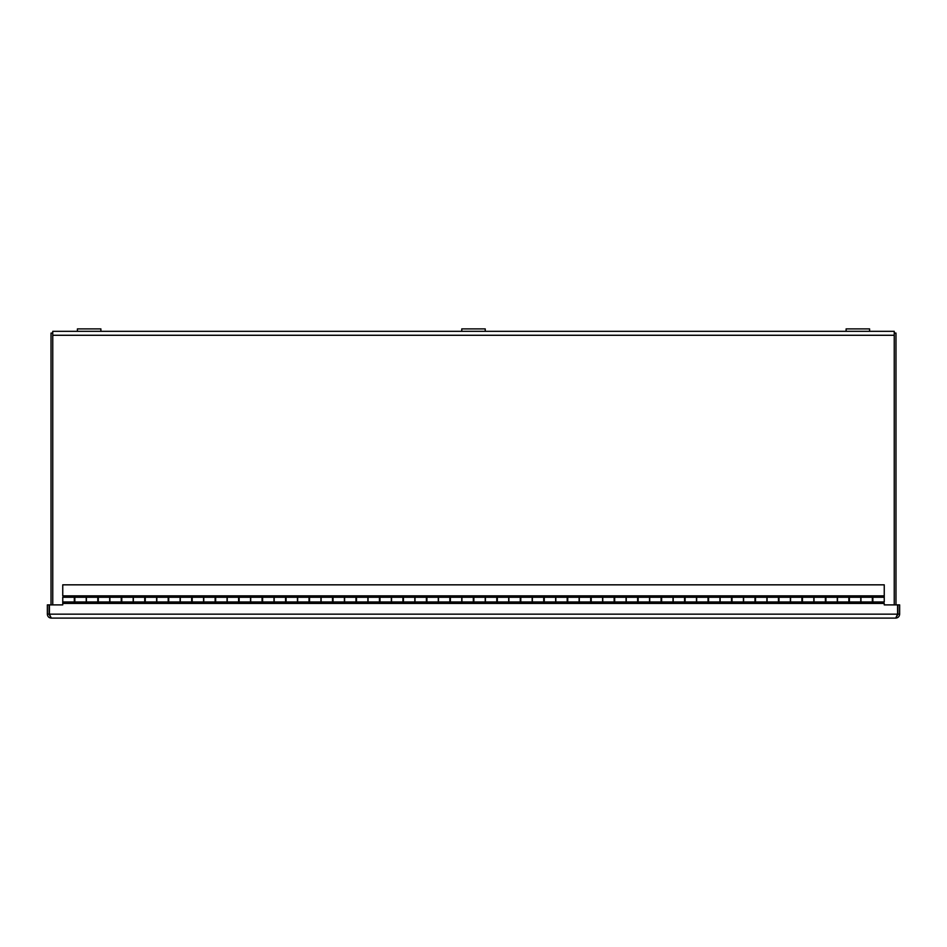 <?xml version="1.0" encoding="UTF-8"?>
<svg xmlns="http://www.w3.org/2000/svg" width="947" height="947" viewBox="0 0 947 947"><rect width="100%" height="100%" fill="white"/><g stroke="black" fill="none" stroke-linecap="round" stroke-linejoin="round"><path stroke-width="1.42" d="M52.76 604.884L52.76 331.332L77.417 331.332L52.76 331.332M894.24 331.332L869.583 331.332L894.24 331.332L894.24 604.884M846.109 331.332L485.231 331.332L846.109 331.332L846.109 328.893L869.583 328.893L869.583 331.332L846.109 331.332M461.769 331.332L100.891 331.332L461.769 331.332L461.769 328.893L485.231 328.893L485.231 331.332L461.769 331.332M52.76 333.072L51.02 333.072L51.02 604.884M895.98 604.884L895.98 333.072L894.24 333.072M49.966 615.929L49.09 614.165L49.09 604.884L47.35 604.884L47.35 614.165C47.575 616.556 48.889 617.87 51.292 618.107L49.41 614.165L49.41 604.884L62.751 604.884L62.751 603.417L884.249 603.417L872.341 602.896L872.341 597.261L860.953 597.261L860.953 602.896L848.867 602.896L848.867 597.261L837.479 597.261L837.479 602.896L825.393 602.896L825.393 597.261L814.006 597.261L814.006 602.896L801.92 602.896L801.92 597.261L790.544 597.261L790.544 602.896L778.446 602.896L778.446 597.261L767.07 597.261L767.07 602.896L754.984 602.896L754.984 597.261L743.596 597.261L743.596 602.896L731.51 602.896L731.51 597.261L720.122 597.261L720.122 602.896L708.036 602.896L708.036 597.261L696.649 597.261L696.649 602.896L684.563 602.896L684.563 597.261L673.187 597.261L673.187 602.896L661.089 602.896L661.089 597.261L649.713 597.261L649.713 602.896L637.627 602.896L637.627 597.261L626.239 597.261L626.239 602.896L614.153 602.896L614.153 597.261L602.765 597.261L602.765 602.896L590.679 602.896L590.679 597.261L579.292 597.261L579.292 602.896L567.206 602.896L567.206 597.261L555.83 597.261L555.83 602.896L543.732 602.896L543.732 597.261L532.356 597.261L532.356 602.896L520.27 602.896L520.27 597.261L508.882 597.261L508.882 602.896L496.796 602.896L496.796 597.261L485.409 597.261L485.409 602.896L473.322 602.896L473.322 597.261L461.935 597.261L461.935 602.896L449.849 602.896L449.849 597.261L438.473 597.261L438.473 602.896L426.387 602.896L426.387 597.261L414.999 597.261L414.999 602.896L402.913 602.896L402.913 597.261L391.525 597.261L391.525 602.896L379.439 602.896L379.439 597.261L368.052 597.261L368.052 602.896L355.965 602.896L355.965 597.261L344.59 597.261L344.59 602.896L332.492 602.896L332.492 597.261L321.116 597.261L321.116 602.896L309.03 602.896L309.03 597.261L297.642 597.261L297.642 602.896L285.556 602.896L285.556 597.261L274.168 597.261L274.168 602.896L262.082 602.896L262.082 597.261L250.695 597.261L250.695 602.896L238.608 602.896L238.608 597.261L227.233 597.261L227.233 602.896L215.135 602.896L215.135 597.261L203.759 597.261L203.759 602.896L191.673 602.896L191.673 597.261L180.285 597.261L180.285 602.896L168.199 602.896L168.199 597.261L156.811 597.261L156.811 602.896L144.725 602.896L144.725 597.261L133.338 597.261L133.338 602.896L121.252 602.896L121.252 597.261L109.876 597.261L109.876 602.896L97.79 602.896L97.79 597.261L86.402 597.261L86.402 602.896L74.316 602.896L74.316 597.261L62.751 597.261L62.751 603.417M884.249 603.417L884.249 604.884L897.59 604.884L897.59 614.165L895.708 618.107C898.099 617.87 899.413 616.556 899.65 614.165L899.65 604.884L897.91 604.884L897.91 614.165L897.034 615.929M49.09 614.165L47.35 614.165M899.65 614.165L897.91 614.165M51.292 618.107L895.708 618.107M62.751 584.832L62.751 595.864L884.249 595.864L884.249 584.832L62.751 584.832M62.751 595.864L74.837 596.326L74.837 601.961L86.224 601.961L86.224 596.326L98.31 596.326L98.31 601.961L109.698 601.961L109.698 596.326L121.784 596.326L121.784 601.961L133.172 601.961L133.172 596.326L145.258 596.326L145.258 601.961L156.634 601.961L156.634 596.326L168.72 596.326L168.72 601.961L180.108 601.961L180.108 596.326L192.194 596.326L192.194 601.961L203.581 601.961L203.581 596.326L215.667 596.326L215.667 601.961L227.055 601.961L227.055 596.326L239.141 596.326L239.141 601.961L250.529 601.961L250.529 596.326L262.615 596.326L262.615 601.961L273.991 601.961L273.991 596.326L286.077 596.326L286.077 601.961L297.465 601.961L297.465 596.326L309.551 596.326L309.551 601.961L320.938 601.961L320.938 596.326L333.024 596.326L333.024 601.961L344.412 601.961L344.412 596.326L356.498 596.326L356.498 601.961L367.874 601.961L367.874 596.326L379.972 596.326L379.972 601.961L391.348 601.961L391.348 596.326L403.434 596.326L403.434 601.961L414.822 601.961L414.822 596.326L426.908 596.326L426.908 601.961L438.295 601.961L438.295 596.326L450.381 596.326L450.381 601.961L461.769 601.961L461.769 596.326L473.855 596.326L473.855 601.961L485.231 601.961L485.231 596.326L497.329 596.326L497.329 601.961L508.705 601.961L508.705 596.326L520.791 596.326L520.791 601.961L532.178 601.961L532.178 596.326L544.265 596.326L544.265 601.961L555.652 601.961L555.652 596.326L567.738 596.326L567.738 601.961L579.126 601.961L579.126 596.326L591.212 596.326L591.212 601.961L602.588 601.961L602.588 596.326L614.674 596.326L614.674 601.961L626.062 601.961L626.062 596.326L638.148 596.326L638.148 601.961L649.535 601.961L649.535 596.326L661.622 596.326L661.622 601.961L673.009 601.961L673.009 596.326L685.095 596.326L685.095 601.961L696.471 601.961L696.471 596.326L708.569 596.326L708.569 601.961L719.945 601.961L719.945 596.326L732.031 596.326L732.031 601.961L743.419 601.961L743.419 596.326L755.505 596.326L755.505 601.961L766.892 601.961L766.892 596.326L778.979 596.326L778.979 601.961L790.366 601.961L790.366 596.326L802.452 596.326L802.452 601.961L813.828 601.961L813.828 596.326L825.926 596.326L825.926 601.961L837.302 601.961L837.302 596.326L849.388 596.326L849.388 601.961L860.776 601.961L860.776 596.326L872.862 596.326L872.862 601.961L884.249 601.961L884.249 595.864M897.59 613.478L897.626 613.478A5.682 5.682 0 0 0 897.59 613.419A5.682 5.682 0 0 1 897.626 613.478A1.989 1.989 0 0 1 897.91 614.343M49.09 614.343A1.989 1.989 0 0 1 49.374 613.478A5.682 5.682 0 0 1 49.41 613.419A5.682 5.682 0 0 0 49.374 613.478L49.41 613.478M100.891 331.332L77.417 331.332L77.417 328.893L100.891 328.893L100.891 331.332M52.76 335.274L894.24 335.274M897.59 614.165L49.41 614.165M849.388 597.261L860.776 597.261M825.926 597.261L837.302 597.261M802.452 597.261L813.828 597.261M778.979 597.261L790.366 597.261M755.505 597.261L766.892 597.261M732.031 597.261L743.419 597.261M708.569 597.261L719.945 597.261M685.095 597.261L696.471 597.261M661.622 597.261L673.009 597.261M638.148 597.261L649.535 597.261M614.674 597.261L626.062 597.261M591.212 597.261L602.588 597.261M567.738 597.261L579.126 597.261M544.265 597.261L555.652 597.261M520.791 597.261L532.178 597.261M497.329 597.261L508.705 597.261M473.855 597.261L485.231 597.261M450.381 597.261L461.769 597.261M426.908 597.261L438.295 597.261M403.434 597.261L414.822 597.261M379.972 597.261L391.348 597.261M356.498 597.261L367.874 597.261M333.024 597.261L344.412 597.261M309.551 597.261L320.938 597.261M286.077 597.261L297.465 597.261M262.615 597.261L273.991 597.261M239.141 597.261L250.529 597.261M215.667 597.261L227.055 597.261M192.194 597.261L203.581 597.261M168.72 597.261L180.108 597.261M145.258 597.261L156.634 597.261M121.784 597.261L133.172 597.261M98.31 597.261L109.698 597.261M74.837 597.261L86.224 597.261M872.862 597.261L884.249 597.261M872.341 601.961L860.953 601.961M848.867 601.961L837.479 601.961M825.393 601.961L814.006 601.961M801.92 601.961L790.544 601.961M778.446 601.961L767.07 601.961M754.984 601.961L743.596 601.961M731.51 601.961L720.122 601.961M708.036 601.961L696.649 601.961M684.563 601.961L673.187 601.961M661.089 601.961L649.713 601.961M637.627 601.961L626.239 601.961M614.153 601.961L602.765 601.961M590.679 601.961L579.292 601.961M567.206 601.961L555.83 601.961M543.732 601.961L532.356 601.961M520.27 601.961L508.882 601.961M496.796 601.961L485.409 601.961M473.322 601.961L461.935 601.961M449.849 601.961L438.473 601.961M426.387 601.961L414.999 601.961M402.913 601.961L391.525 601.961M379.439 601.961L368.052 601.961M355.965 601.961L344.59 601.961M332.492 601.961L321.116 601.961M309.03 601.961L297.642 601.961M285.556 601.961L274.168 601.961M262.082 601.961L250.695 601.961M238.608 601.961L227.233 601.961M215.135 601.961L203.759 601.961M191.673 601.961L180.285 601.961M168.199 601.961L156.811 601.961M144.725 601.961L133.338 601.961M121.252 601.961L109.876 601.961M97.79 601.961L86.402 601.961M74.316 601.961L62.751 601.961"/></g></svg>
